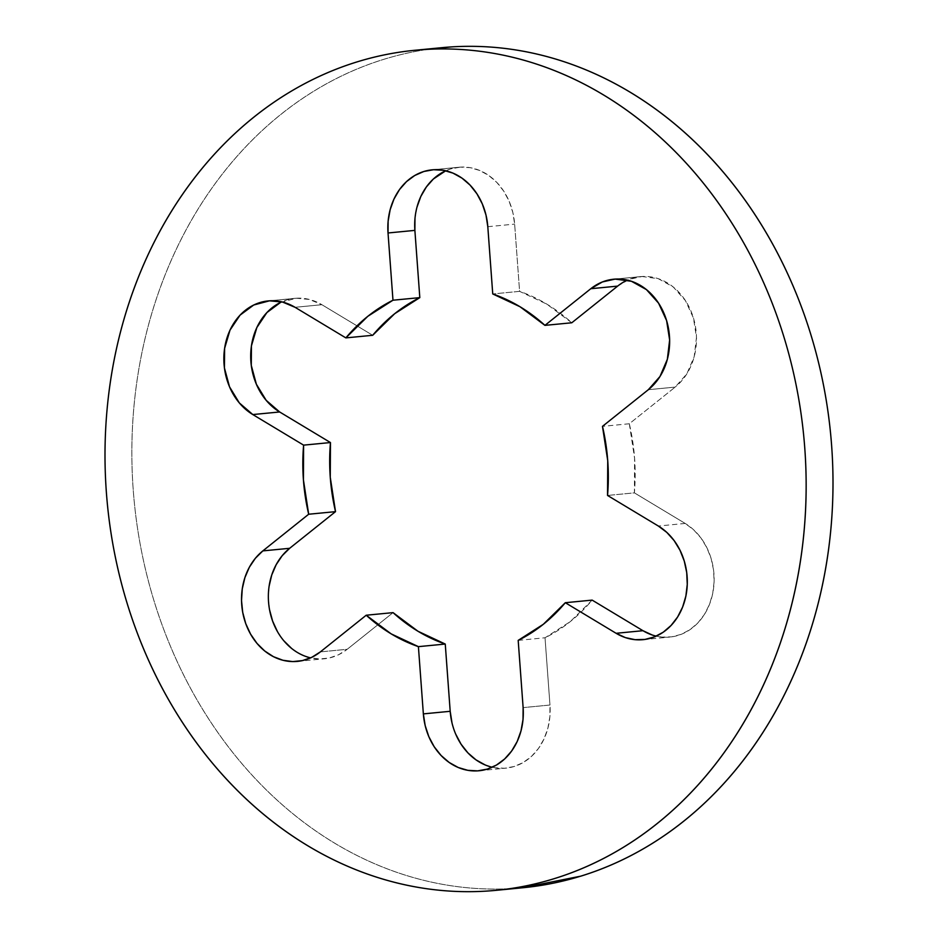 <?xml version="1.0" encoding="UTF-8"?>
<svg xmlns="http://www.w3.org/2000/svg" width="938" height="938" viewBox="0 0 938 938"><rect width="100%" height="100%" fill="white"/><g stroke="black" fill="none" stroke-linecap="round" stroke-linejoin="round"><path stroke-width="0.7" stroke-dasharray="4.69 3.52" d="M280.556 302.423L296.361 298.225A60.278 49.972 -95.5 0 1 321.898 304.709L295.048 307.301L321.898 304.709L372.691 335.288L321.898 304.709L309.423 299.457L296.361 298.225L269.523 300.817L296.361 298.225A60.278 49.972 -95.5 0 0 294.966 298.331A60.278 49.972 -95.5 0 0 281.763 301.86M652.215 635.003L661.935 637.078L671.737 636.843L681.246 634.323L690.087 629.597L697.942 622.855L704.485 614.343L709.48 604.412L712.728 593.426L714.099 581.806L713.56 570.011L711.11 558.485L706.853 547.663L700.956 537.978L693.639 529.806L685.186 523.439L634.393 492.86L634.58 458.143L629.316 423.765L675.172 387.101L686.827 373.887L694.19 356.721L696.477 337.41L693.452 318.017L685.432 300.606L673.273 287.005L658.265 278.68L641.991 276.499L615.152 279.09L641.991 276.499A60.278 49.972 -95.5 0 0 640.607 276.604A60.278 49.972 -95.5 0 0 627.393 280.134M460.347 167.128A60.278 49.972 -95.5 0 0 458.952 167.245A60.278 49.972 -95.5 0 0 445.749 170.763L450.697 168.899L460.347 167.128L433.508 169.731L460.347 167.128L470.161 167.668L479.775 170.505L488.804 175.523L496.917 182.523L503.788 191.235L509.17 201.342L512.828 212.445L514.645 224.112A60.278 49.972 -95.5 0 0 460.347 167.128M441.786 47.674A421.983 349.839 -95.5 0 0 133.677 495.522A421.983 349.839 -95.5 0 0 513.321 888.497L486.482 891.1L513.321 888.497C490.398 889.939 467.487 888.673 444.6 884.698C421.713 880.723 399.295 874.11 377.334 864.871C355.373 855.632 334.291 843.93 314.101 829.778C293.911 815.626 274.986 799.293 257.34 780.779C239.694 762.254 223.654 741.911 209.233 719.739C194.799 697.567 182.265 673.988 171.619 649.014C160.961 624.04 152.413 598.139 145.941 571.324C139.481 544.509 135.236 517.284 133.208 489.648C131.179 462.024 131.402 434.517 133.888 407.139C136.373 379.761 141.063 353.028 147.958 326.952C154.864 300.875 163.845 275.948 174.89 252.17C185.947 228.391 198.856 206.231 213.641 185.677C228.415 165.111 244.771 146.562 262.71 130.019C280.65 113.463 299.82 99.24 320.233 87.328C340.646 75.427 361.892 66.07 383.982 59.27C406.084 52.469 428.596 48.342 451.518 46.9M522.302 887.805L513.321 888.497A421.983 349.839 -95.5 0 0 523.064 887.723M269.1 586.262L268.362 597.987L269.546 609.747M277.437 631.567L283.839 640.783M291.566 648.393L300.324 654.091L309.786 657.667L319.577 658.98L329.32 657.984L338.653 654.712L347.201 649.284L393.057 612.631L347.201 649.284L320.362 651.887L347.201 649.284A60.278 49.972 -95.5 0 1 324.243 658.793A60.278 49.972 -95.5 0 1 310.607 657.866M452.01 722.964L455.68 734.067M485.063 764.892L494.678 767.73L504.492 768.269L514.141 766.51L523.252 762.5L531.471 756.403L538.482 748.454L544.017 738.945L547.862 728.263L549.867 716.808L549.973 705.024L545.025 637.781L570.163 621.706L592.148 600.109A183.86 152.437 -95.5 0 1 545.025 637.781L549.973 705.024L523.123 707.615L549.973 705.024A60.278 49.972 -95.5 0 1 505.887 768.163A60.278 49.972 -95.5 0 1 492.251 767.237M656.237 636.14A60.278 49.972 -95.5 0 0 669.873 637.066A60.278 49.972 -95.5 0 0 713.513 588.771A60.278 49.972 -95.5 0 0 685.186 523.439L634.393 492.86L607.543 495.452L634.393 492.86A183.86 152.437 -95.5 0 0 629.316 423.765L675.172 387.101L648.334 389.704L675.172 387.101A60.278 49.972 -95.5 0 0 693.452 318.017A60.278 49.972 -95.5 0 0 641.991 276.499L629.234 279.36L617.638 286.113M571.781 322.778L546.842 304.135L519.593 291.355L514.645 224.112L519.593 291.355L492.743 293.946L519.593 291.355A183.86 152.437 -95.5 0 1 571.781 322.778M416.988 207.134L414.971 218.589M487.807 226.703L514.645 224.112L487.807 226.703M629.316 423.765L602.477 426.356L629.316 423.765M685.186 523.439L658.347 526.03L685.186 523.439M518.186 640.373L545.025 637.781L518.186 640.373M294.966 298.331L268.127 300.934M640.607 276.604L613.757 279.207M458.952 167.245L432.113 169.837M414.936 50.277L415.698 50.195M643.034 639.669L669.873 637.066M479.048 770.755L505.887 768.163M297.393 661.396L324.243 658.793"/><path stroke-width="1.41" d="M281.763 301.86A60.278 49.972 -95.5 0 0 250.704 354.775A60.278 49.972 -95.5 0 0 279.653 411.97L252.814 414.561A60.278 49.972 84.5 0 1 224.487 349.229A60.278 49.972 84.5 0 1 268.127 300.934A60.278 49.972 84.5 0 1 269.523 300.817L253.717 305.014L240.058 315.145L229.998 330.141L224.604 348.408L224.44 367.989L229.529 386.831L239.331 402.93L252.814 414.561L303.607 445.14L303.42 479.857L308.684 514.235L262.828 550.899L255.382 558.262L249.32 567.279L244.9 577.62L242.262 588.865L241.523 600.59L242.708 612.35L245.768 623.688L250.598 634.158L256.989 643.386L264.727 650.995L273.486 656.694L282.948 660.27L292.738 661.583L302.482 660.587L311.803 657.304L320.362 651.887L366.219 615.222L391.158 633.865L418.407 646.645L423.355 713.888L425.172 725.555L428.83 736.658L434.212 746.765L441.083 755.477L449.196 762.477L458.225 767.495L467.839 770.333L477.653 770.872L487.303 769.101L496.401 765.091L504.621 758.994L511.632 751.045L517.166 741.548L521.012 730.866L523.029 719.411L523.123 707.615L518.186 640.373L543.313 624.298L565.309 602.712L616.102 633.291L625.365 637.594L635.085 639.669L644.887 639.446L654.396 636.914L663.248 632.189L671.092 625.447L677.646 616.946L682.641 607.003L685.889 596.017L687.261 584.397L686.722 572.602L684.271 561.076L680.015 550.266L674.117 540.581L666.801 532.397L658.347 526.03L607.543 495.452L607.742 460.734L602.477 426.356L648.334 389.704L659.989 376.49L667.34 359.313L669.638 340.013L666.613 320.62L658.593 303.197L646.434 289.608L631.426 281.271L615.152 279.09L602.395 281.951L590.799 288.716A60.278 49.972 84.5 0 1 613.757 279.207A60.278 49.972 84.5 0 1 615.152 279.09A60.278 49.972 84.5 0 1 666.613 320.62A60.278 49.972 84.5 0 1 648.334 389.704L602.477 426.356A183.86 152.437 84.5 0 1 607.543 495.452L658.347 526.03A60.278 49.972 84.5 0 1 686.675 591.374A60.278 49.972 84.5 0 1 643.034 639.669A60.278 49.972 84.5 0 1 616.102 633.291L642.952 630.699L652.215 635.003M627.393 280.134A60.278 49.972 -95.5 0 0 617.638 286.113L590.799 288.716L544.943 325.369L519.992 306.726L492.743 293.946L487.807 226.703L485.99 215.037L482.32 203.933L476.95 193.838L470.079 185.114L461.965 178.114L452.937 173.108L443.322 170.27L433.508 169.731L423.859 171.49L414.748 175.5L406.529 181.597L399.518 189.546L393.983 199.055L390.138 209.737L388.133 221.192L388.027 232.976A60.278 49.972 84.5 0 1 432.113 169.837A60.278 49.972 84.5 0 1 433.508 169.731A60.278 49.972 84.5 0 1 487.807 226.703L492.743 293.946A183.86 152.437 84.5 0 1 544.943 325.369L571.781 322.778L617.638 286.113L571.781 322.778L544.943 325.369L590.799 288.716L617.638 286.113M416.988 207.134L420.834 196.452L426.368 186.955L433.379 179.006L445.749 170.763A60.278 49.972 -95.5 0 0 414.877 230.385L388.027 232.976L392.975 300.219L367.837 316.294L345.852 337.891L295.048 307.301L282.584 302.059L269.523 300.817A60.278 49.972 84.5 0 1 295.048 307.301L345.852 337.891A183.86 152.437 84.5 0 1 392.975 300.219L419.814 297.627L394.687 313.702L372.691 335.288L345.852 337.891L372.691 335.288A183.86 152.437 -95.5 0 1 419.814 297.627L414.877 230.385L419.814 297.627L392.975 300.219L388.027 232.976L414.877 230.385L414.971 218.589M496.214 890.326L523.064 887.723A421.983 349.839 -95.5 0 0 831.174 439.875A421.983 349.839 -95.5 0 0 451.518 46.9L424.68 49.503A421.983 349.839 84.5 0 1 804.323 442.478A421.983 349.839 84.5 0 1 496.214 890.326A421.983 349.839 84.5 0 1 486.482 891.1C463.548 892.542 440.649 891.276 417.762 887.301C394.875 883.315 372.445 876.713 350.484 867.474C328.523 858.223 307.453 846.533 287.263 832.381C267.072 818.229 248.148 801.896 230.502 783.371C212.844 764.857 196.816 744.514 182.382 722.33C167.961 700.158 155.427 676.591 144.769 651.617C134.122 626.643 125.563 600.742 119.103 573.927C112.642 547.1 108.398 519.875 106.369 492.251C104.329 464.615 104.564 437.12 107.049 409.73C109.523 382.352 114.225 355.619 121.119 329.543C128.025 303.466 136.995 278.539 148.052 254.761C159.097 230.994 172.017 208.822 186.791 188.268C201.576 167.714 217.933 149.165 235.872 132.61C253.811 116.066 272.981 101.832 293.395 89.931C313.796 78.03 335.054 68.673 357.144 61.861C379.233 55.061 401.745 50.933 424.68 49.503L451.518 46.9A421.983 349.839 -95.5 0 0 441.786 47.674L414.936 50.277A421.983 349.839 84.5 0 1 424.68 49.503C447.602 48.061 470.513 49.327 493.4 53.302C516.287 57.277 538.705 63.89 560.666 73.129C582.627 82.368 603.709 94.07 623.899 108.222C644.089 122.374 663.014 138.707 680.66 157.221C698.306 175.746 714.346 196.089 728.767 218.261C743.201 240.433 755.735 264.012 766.381 288.986C777.039 313.96 785.587 339.861 792.059 366.676C798.519 393.491 802.764 420.716 804.792 448.352C806.821 475.976 806.598 503.483 804.112 530.861C801.627 558.239 796.937 584.972 790.042 611.048C783.136 637.125 774.155 662.052 763.11 685.83C752.053 709.609 739.144 731.769 724.359 752.323C709.585 772.889 693.229 791.438 675.29 807.981C657.35 824.537 638.18 838.76 617.767 850.672C597.354 862.573 576.108 871.93 554.018 878.73C531.916 885.531 509.404 889.658 486.482 891.1A421.983 349.839 84.5 0 1 106.826 498.125A421.983 349.839 84.5 0 1 414.936 50.277M451.518 46.9C474.452 45.458 497.351 46.724 520.238 50.699C543.125 54.685 565.555 61.287 587.516 70.526C609.477 79.777 630.547 91.467 650.738 105.619C670.928 119.771 689.852 136.104 707.498 154.629C725.156 173.143 741.184 193.486 755.618 215.67C770.039 237.842 782.573 261.409 793.231 286.383C803.878 311.357 812.437 337.258 818.897 364.073C825.358 390.9 829.602 418.125 831.631 445.749C833.671 473.385 833.436 500.88 830.951 528.27C828.477 555.648 823.775 582.381 816.881 608.457C809.975 634.534 801.005 659.461 789.948 683.239C778.903 707.006 765.983 729.178 751.209 749.732C736.424 770.286 720.067 788.835 702.128 805.39C684.189 821.934 665.019 836.168 644.605 848.069C624.204 859.97 602.946 869.327 580.856 876.139L522.302 887.805M280.556 302.423L266.908 312.553L256.848 327.55L251.443 345.805L251.278 365.398L256.379 384.24L266.181 400.327L279.653 411.97L330.457 442.548L330.258 477.266L335.523 511.644L289.666 548.296L282.221 555.659L276.171 564.688L271.739 575.017L269.1 586.262M269.546 609.747L272.618 621.085L277.437 631.567M283.839 640.783L291.566 648.393M656.237 636.14A60.278 49.972 -95.5 0 1 642.952 630.699L616.102 633.291L565.309 602.712L592.148 600.109L642.952 630.699L592.148 600.109L565.309 602.712A183.86 152.437 84.5 0 1 518.186 640.373L523.123 707.615A60.278 49.972 84.5 0 1 479.048 770.755A60.278 49.972 84.5 0 1 423.355 713.888L450.193 711.297L445.257 644.054L418.407 646.645A183.86 152.437 84.5 0 1 366.219 615.222L393.057 612.631L418.008 631.274L445.257 644.054L450.193 711.297L452.01 722.964M455.68 734.067L461.05 744.162L467.921 752.886L476.035 759.886L485.063 764.892M310.607 657.866A60.278 49.972 -95.5 0 1 269.64 610.239A60.278 49.972 -95.5 0 1 289.666 548.296L262.828 550.899L289.666 548.296L335.523 511.644L308.684 514.235L262.828 550.899A60.278 49.972 84.5 0 0 244.795 620.78A60.278 49.972 84.5 0 0 297.393 661.396A60.278 49.972 84.5 0 0 320.362 651.887L366.219 615.222L393.057 612.631A183.86 152.437 -95.5 0 0 445.257 644.054L418.407 646.645L423.355 713.888L450.193 711.297A60.278 49.972 -95.5 0 0 492.251 767.237M308.684 514.235A183.86 152.437 84.5 0 1 303.607 445.14L330.457 442.548A183.86 152.437 -95.5 0 0 335.523 511.644L308.684 514.235M252.814 414.561L303.607 445.14L330.457 442.548L279.653 411.97L252.814 414.561"/></g></svg>
